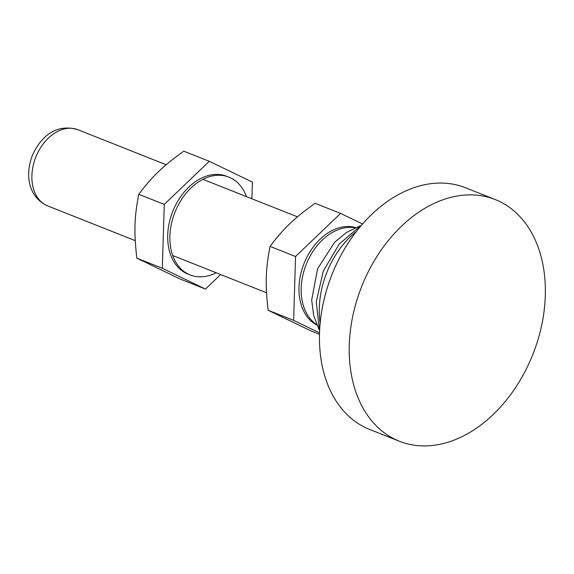 <?xml version="1.0" encoding="UTF-8"?>
<svg xmlns="http://www.w3.org/2000/svg" width="574" height="574" viewBox="0 0 574 574"><rect width="100%" height="100%" fill="white"/><g stroke="black" fill="none" stroke-linecap="round" stroke-linejoin="round"><path stroke-width="0.86" d="M495.24 199.565L465.485 187.755A129.997 92.084 111.6 0 0 333.185 271.574A129.997 92.084 111.6 0 0 365.315 427.551A129.997 92.084 111.6 0 0 369.584 429.424L399.339 441.227A129.997 92.084 111.6 0 0 531.639 357.408A129.997 92.084 111.6 0 0 499.509 201.438A129.997 92.084 111.6 0 0 495.24 199.565A129.997 92.084 111.6 0 0 362.94 283.384A129.997 92.084 111.6 0 0 395.07 439.354A129.997 92.084 111.6 0 0 399.339 441.227M164.25 204.401L162.334 268.28L205.449 289.066L179.963 278.95L136.842 258.164C133.85 232.262 134.302 217.23 138.764 194.285C152.254 176.333 162.851 166.195 183.802 151.199L209.288 161.308L164.25 204.401L138.764 194.285M216.161 272.758A52.6 37.26 -68.4 0 1 190.152 274.946L187.971 274.085A52.6 37.26 -68.4 0 1 186.241 273.324A52.6 37.26 -68.4 0 1 173.24 210.213A52.6 37.26 -68.4 0 1 226.773 176.297L228.954 177.158A52.6 37.26 -68.4 0 1 230.683 177.918A52.6 37.26 -68.4 0 1 246.389 196.588M190.152 274.946A52.6 37.26 -68.4 0 1 188.423 274.193A52.6 37.26 -68.4 0 1 175.422 211.081A52.6 37.26 -68.4 0 1 228.954 177.158M251.907 198.776L252.409 182.094L209.288 161.308M162.334 268.28L136.842 258.164M205.449 289.066L220.638 274.537M319.474 334.312L311.252 331.047L268.137 310.269C265.145 284.36 265.597 269.335 270.053 246.389C283.549 228.43 294.146 218.299 315.09 203.296L340.583 213.413L295.545 256.506L270.053 246.389M362.567 224.011L340.583 213.413M295.545 256.506L293.63 320.378L268.137 310.269M293.63 320.378L319.517 332.863M316.697 324.583A52.6 37.26 -68.4 0 1 306.215 264.413A52.6 37.26 -68.4 0 1 355.105 227.799M316.927 325.121A52.6 37.26 -68.4 0 1 304.033 263.545A52.6 37.26 -68.4 0 1 355.643 227.569M320.156 323.019A77.999 55.248 -68.4 0 1 356.54 231.315M77.906 129.724C55.255 122.85 39.958 138.047 32.288 155.698C25.356 173.692 27.588 195.289 45.906 205.126L47.678 205.901A40.976 29.023 -68.4 0 1 46.329 205.305A40.976 29.023 -68.4 0 1 36.205 156.15A40.976 29.023 -68.4 0 1 77.906 129.724L166.159 164.752M319.575 331.363L316.26 301.917L323.255 271.165L339.248 243.993L361.842 224.843M202.952 179.346L297.454 216.85M47.678 205.901L135.249 240.649M172.724 255.523L266.537 292.754M318.957 329.311L313.619 315.284L311.689 300.023L317.522 268.897L334.613 242.25L346.488 232.463L359.991 225.912"/></g></svg>
